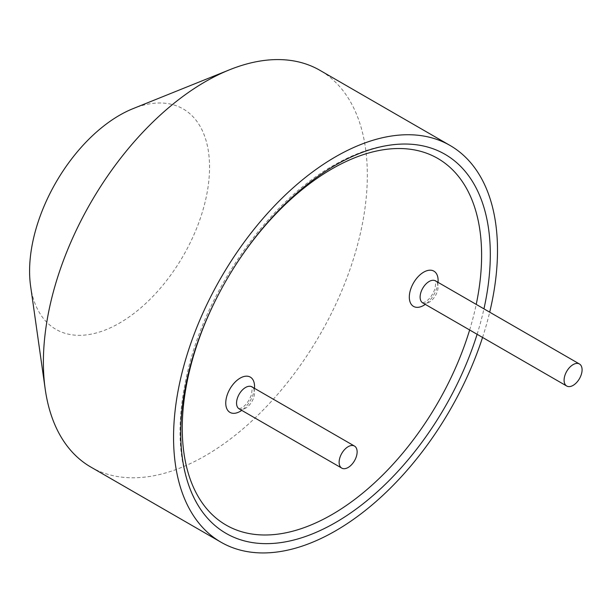 <?xml version="1.0" encoding="UTF-8"?>
<svg xmlns="http://www.w3.org/2000/svg" width="612" height="612" viewBox="0 0 612 612"><rect width="100%" height="100%" fill="white"/><g stroke="black" fill="none" stroke-linecap="round" stroke-linejoin="round"><path stroke-width="0.46" stroke-dasharray="3.06 2.29" d="M477.108 334.29A218.882 126.37 120 0 0 483.947 308.846M30.6 286.072A127.258 73.471 120 0 0 119.57 323.06A127.258 73.471 120 0 0 209.296 175.147A127.258 73.471 120 0 0 133.034 108.645M90.828 467.055A229.064 132.246 120 0 0 205.364 455.711A229.064 132.246 120 0 0 354.998 253.865A229.064 132.246 120 0 0 319.892 70.311M482.554 337.434A229.064 132.246 120 0 0 489.699 312.174M422.747 302.909A12.722 7.344 120 0 0 429.111 302.274A12.722 7.344 120 0 0 437.427 291.067A12.722 7.344 120 0 0 435.476 280.87M438.024 282.339A20.364 11.758 -60 0 1 425.302 304.378M239.185 408.892A12.722 7.344 120 0 0 245.55 408.258A12.722 7.344 120 0 0 253.858 397.043A12.722 7.344 120 0 0 251.907 386.845M254.454 388.322A20.364 11.758 -60 0 1 241.732 410.361M469.641 329.983A211.683 122.216 120 0 0 476.228 304.393M422.571 302.833L425.294 301.9C429.326 299.482 432.546 295.145 434.941 288.887C435.958 282.316 436.081 279.608 435.323 280.747M239.001 408.816L241.732 407.883C245.764 405.465 248.977 401.128 251.379 394.862C252.389 388.299 252.511 385.591 251.754 386.73M202.205 511.578C178.291 476.144 173.724 428.285 188.511 368.019C208.6 286.546 269.303 201.524 333.509 165.424C361.914 149.114 388.788 142.137 414.133 144.508"/><path stroke-width="0.92" d="M483.947 308.846A218.882 126.37 120 0 0 414.133 144.508A218.882 126.37 120 0 0 335.529 165.125A218.882 126.37 120 0 0 201.141 332.775A218.882 126.37 120 0 0 202.205 511.578A218.882 126.37 120 0 0 335.529 522.556A218.882 126.37 120 0 0 477.108 334.29M573.084 364.622A12.722 7.344 120 0 0 564.777 375.829A12.722 7.344 120 0 0 566.727 386.027A12.722 7.344 120 0 0 573.084 385.399A12.722 7.344 120 0 0 581.4 374.184A12.722 7.344 120 0 0 579.449 363.987A12.722 7.344 120 0 0 573.084 364.622M348.129 446.699A12.722 7.344 120 0 0 339.813 457.914A12.722 7.344 120 0 0 341.764 468.111A12.722 7.344 120 0 0 348.129 467.484A12.722 7.344 120 0 0 356.444 456.269A12.722 7.344 120 0 0 354.493 446.072A12.722 7.344 120 0 0 348.129 446.699M489.699 312.174A229.064 132.246 120 0 0 450.057 145.465L319.892 70.311A229.064 132.246 120 0 0 229.599 69.768L133.034 108.645A127.258 73.471 120 0 0 119.57 115.247A127.258 73.471 120 0 0 30.6 286.072L45.212 389.133A229.064 132.246 120 0 0 90.828 467.055L221.001 542.209A229.064 132.246 120 0 0 335.529 530.864A229.064 132.246 120 0 0 482.554 337.434M229.599 69.768A229.064 132.246 120 0 0 205.364 81.656A229.064 132.246 120 0 0 45.212 389.133M450.057 145.465A229.064 132.246 120 0 0 335.529 156.81A229.064 132.246 120 0 0 185.887 358.663A229.064 132.246 120 0 0 221.001 542.209M435.354 280.801L435.476 280.87A12.722 7.344 120 0 0 429.111 281.497A12.722 7.344 120 0 0 420.804 292.712A12.722 7.344 120 0 0 422.747 302.909L566.727 386.027M425.302 304.378A20.364 11.758 -60 0 1 423.711 305.396A20.364 11.758 -60 0 1 409.313 297.08A20.364 11.758 -60 0 1 423.711 272.149A20.364 11.758 -60 0 1 438.024 282.339M251.792 386.784L251.907 386.845A12.722 7.344 120 0 0 245.55 387.48A12.722 7.344 120 0 0 237.234 398.695A12.722 7.344 120 0 0 239.185 408.892L341.764 468.111M241.732 410.361A20.364 11.758 -60 0 1 240.149 411.379A20.364 11.758 -60 0 1 225.752 403.063A20.364 11.758 -60 0 1 240.149 378.124A20.364 11.758 -60 0 1 254.454 388.322M476.228 304.393A211.683 122.216 120 0 0 331.933 168.92A211.683 122.216 120 0 0 182.254 428.178A211.683 122.216 120 0 0 331.933 514.6A211.683 122.216 120 0 0 469.641 329.983M251.907 386.845L354.493 446.072M435.476 280.87L579.449 363.987"/></g></svg>

